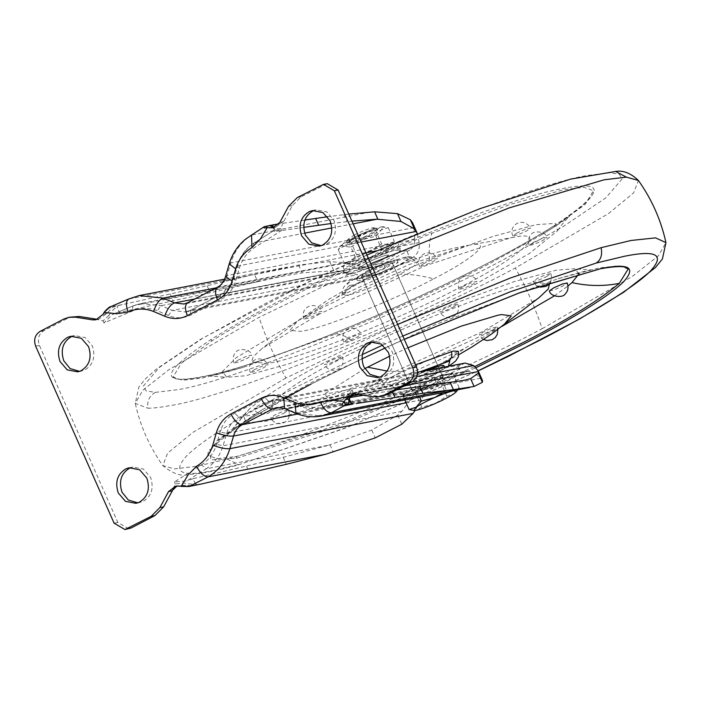 <?xml version="1.0" encoding="UTF-8"?>
<svg xmlns="http://www.w3.org/2000/svg" width="701" height="701" viewBox="0 0 701 701"><rect width="100%" height="100%" fill="white"/><g stroke="black" fill="none" stroke-linecap="round" stroke-linejoin="round"><path stroke-width="0.53" stroke-dasharray="3.5 2.63" d="M390.439 262.349C385.129 263.497 377.997 266.31 369.024 270.779L361.523 276.054L363.179 276.22C368.481 275.064 375.622 272.251 384.586 267.782L392.087 262.507L390.439 262.349M416.648 378.251L409.147 383.526L410.804 383.684C416.105 382.536 423.246 379.723 432.21 375.254L439.711 369.979L438.064 369.813C432.754 370.969 425.612 373.782 416.648 378.251L409.147 383.526L411.321 383.596C416.885 382.229 423.842 379.451 432.21 375.254L439.711 369.979L437.538 369.909C431.982 371.276 425.016 374.054 416.648 378.251M358.632 278.525C365.712 276.991 375.228 273.241 387.18 267.283L397.187 260.255L394.978 260.036C387.907 261.578 378.391 265.32 366.43 271.278L356.432 278.315L358.632 278.525M434.804 374.755L444.811 367.718L442.603 367.508C435.531 369.041 426.015 372.792 414.054 378.75L404.056 385.778L406.256 385.997C413.336 384.463 422.852 380.713 434.804 374.755M367.385 273.425L357.379 280.461L359.587 280.68C366.667 279.138 376.183 275.397 388.135 269.438L398.133 262.402L395.934 262.183C388.853 263.725 379.337 267.475 367.385 273.425M426.042 370.575L413.099 376.595L403.101 383.631L405.309 383.85C412.381 382.308 421.897 378.566 433.858 372.608L443.856 365.571M361.409 281.714L347.74 289.662L342.824 294.709L346.092 295.287C352.235 295.331 383.132 283.362 399.938 274.301L413.827 266.196L418.471 261.193L415.255 260.728C409.112 260.684 378.216 272.654 361.409 281.714L354.031 285.044L328.935 299.274L297.478 321.049L290.056 330.302L300.37 331.345C318.017 330.153 393.182 300.676 433.612 278.867C421.599 275.537 410.374 274.012 399.938 274.301M415.57 364.809L401.305 371.732L387.416 379.837L382.764 384.84L389.765 384.604C399.228 382.711 425.621 371.951 439.825 364.318L453.494 356.371L458.41 351.324M319.7 313.89L262.262 348.327L253.341 356.537L251.414 361.847L266.485 363.372C292.299 361.646 402.225 318.526 461.363 286.63C520.37 256.846 549.943 230.007 514.578 237.14L510.477 237.858L425.262 265.775L319.7 313.89M549.514 283.642L535.836 282.494C511.108 283.598 399.885 327.025 339.871 359.403C281.828 388.722 251.65 415.518 285.57 409.051L290.757 408.175L375.973 380.257L481.534 332.143L538.981 297.706M347.994 338.863L343.621 341.939L348.318 340.958L357.072 337.12L361.453 334.035L356.756 335.025L347.994 338.863M254.761 369.409L250.38 372.485L255.076 371.495L263.839 367.657L268.211 364.581L263.515 365.563L254.761 369.409M238.401 359.955L234.02 363.03L238.717 362.049L247.479 358.211L251.852 355.135L247.155 356.117L238.401 359.955M308.493 316.046L304.12 319.121L308.817 318.14L317.579 314.302L321.952 311.226L317.255 312.208L308.493 316.046M423.991 263.401L419.619 266.476L424.315 265.495L433.069 261.657L437.45 258.581L432.754 259.563L423.991 263.401M517.233 232.855L512.852 235.939L517.548 234.949L526.311 231.111L530.683 228.035L525.987 229.017L517.233 232.855M533.592 242.309L529.22 245.385L533.917 244.404L542.67 240.566L547.043 237.481L542.346 238.471L533.592 242.309M463.492 286.218L459.12 289.294L463.817 288.313L472.57 284.475L476.952 281.39L472.246 282.38L463.492 286.218M351.587 340.765C398.93 321.47 440.491 302.473 476.268 283.756L529.527 253.429L557.707 230.603L555.28 223.365L535.722 224.732L492.759 236.5L429.485 259.756C382.141 279.042 340.581 298.048 304.795 316.756L236.325 357.624L222.541 371.355L226.642 377.313L245.35 375.789L288.313 364.021L351.587 340.765C344.918 335.472 339.275 333.343 334.631 334.377C393.725 310.298 445.599 286.586 490.253 263.225L539.2 236.184L554.193 226.993L585.16 204.403L593.397 190.698L584.196 187.342L564.454 189.55L510.836 204.245L431.869 233.267C372.774 257.346 320.9 281.066 276.247 304.418C252.211 316.87 230.901 328.944 212.307 340.651L181.34 363.241L173.112 376.945L182.304 380.301L202.046 378.093L243.203 367.35L334.631 334.377M628.131 269.088L618.939 265.732L599.189 267.94L558.031 278.683L434.988 324.703L310.981 382.807L262.034 409.848L216.697 441.06L207.846 455.335L217.038 458.691L236.78 456.482L336.603 425.507L474.779 366.562M579.061 273.793L574.601 268.72L555.884 270.244L514.14 281.618L452.741 304.032L324.966 362.277C289.881 380.433 264.706 395.986 249.425 408.955L243.527 415.43L245.955 422.668L265.521 421.301L307.275 409.927L368.665 387.513L501.898 326.412M554.368 295.875L568.003 285.982M377.243 382.632L381.624 379.556L376.928 380.538L368.165 384.376L363.793 387.46L368.489 386.47L377.243 382.632M284.01 413.178L288.383 410.103L283.686 411.084L274.932 414.922L270.551 417.998L275.248 417.016L284.01 413.178M267.651 403.723L272.023 400.648L267.326 401.629L258.564 405.476L254.191 408.552L258.888 407.561L267.651 403.723M337.742 359.815L342.123 356.739L337.426 357.72L328.664 361.567L324.291 364.643L328.988 363.653L337.742 359.815M453.24 307.169L457.613 304.094L452.916 305.075L444.162 308.922L439.79 311.998L444.487 311.007L453.24 307.169M546.482 276.623L550.855 273.548L546.158 274.538L537.404 278.376L533.023 281.451L537.72 280.47L546.482 276.623M549.382 290.906L554.079 289.916L562.842 286.078L567.214 283.002M492.742 329.987L497.114 326.911L492.417 327.893L483.664 331.731L479.291 334.815L483.988 333.825L492.742 329.987M79.563 371.355L84.444 370.198C93.215 365.019 95.844 356.923 92.322 345.917L85.119 337.549L74.621 335.56L72.764 336.051M137.834 502.845L142.715 501.688C151.486 496.51 154.115 488.413 150.592 477.407L143.381 469.039L132.892 467.05L129.913 467.97M321.172 245.665L326.053 244.509C334.824 239.321 337.444 231.234 333.93 220.219L326.719 211.86L316.23 209.862L314.372 210.353M379.434 377.156L384.314 375.999C393.095 370.82 395.714 362.724 392.201 351.709L384.989 343.35L374.5 341.361L371.521 342.281M440.789 377.243L442.962 377.313L435.461 382.588C427.093 386.786 420.136 389.563 414.571 390.93L412.398 390.86L419.899 385.585C428.267 381.388 435.225 378.61 440.789 377.243M386.672 255.103C381.107 256.47 374.141 259.247 365.773 263.445L358.272 268.72L360.445 268.79C366.01 267.423 372.976 264.645 381.344 260.448L388.845 255.173L386.672 255.103M363.696 276.124L361.523 276.054L369.024 270.779C377.392 266.582 384.358 263.804 389.914 262.437L392.087 262.507L384.586 267.782C376.227 271.979 369.261 274.757 363.696 276.124M118.329 305.531L207.137 285.736L254.445 274.328L257.705 281.679L210.239 292.738L119.398 312.436L117.058 307.152L118.329 305.531L112.493 307.353L106.754 313.557L98.508 319.305L97.299 319.428M256.373 282.004L133.812 305.583L113.027 314.25L119.398 312.436M257.705 281.679L284.22 275.896L302.113 272.891L333.79 270.752L339.819 271.226L357.44 274.731L172.201 310.385L161.002 305.645L140.647 303.524L133.602 305.654L112.467 314.46L103.958 322.916L133.19 310.727C141.111 307.546 149.164 307.564 157.339 310.78L168.424 315.476C176.214 318.736 183.785 318.534 191.145 314.889L221.236 299.231C228.465 295.296 233.337 289.014 235.86 280.391L239.418 268.08C242.213 259.151 247.234 252.342 254.472 247.628L281.539 230.533C277.368 229.998 274.766 230.033 273.74 230.647L254.498 242.8C246.34 248.101 240.688 255.777 237.534 265.828L233.95 278.262C231.812 285.57 227.676 290.889 221.551 294.227L191.461 309.886L185.511 311.963L172.201 310.385L168.424 315.476M417.244 233.38L419.189 242.607C419.978 248.978 417.91 253.902 412.977 257.39L386.742 271.243L375.429 275.405L357.44 274.731M273.162 227.168L275.064 231.453L303.629 227.378M331.109 223.54L351.902 221.13M275.064 231.453L273.74 230.647L273.644 231.216L271.83 227.133L274.836 229.087L280.637 228.491L284.01 220.964L275.432 227.299L274.205 227.404M254.445 274.328L298.635 265.048L329.75 261.639L346.347 262.831L362.242 266.783L374.404 267.379L379.635 265.714L369.261 267.712L353.181 273.451L346.171 274.082L347.766 271.848L188.21 302.552L218.3 286.893C222.655 284.527 225.591 280.742 227.115 275.546L230.752 262.919C234.73 250.327 241.95 240.934 252.421 234.747L264.592 226.563L276.825 224.215M369.261 267.712L362.548 269.657L349.834 271.094L346.014 272.838L347.766 271.848M377.857 256.189L393.927 250.441L400.937 249.819L399.351 252.053L400.35 248.487L392.753 247.856L377.857 256.189L217.52 287.165M266.038 226.309L264.058 226.8M271.83 226.686L271.322 226.432M272.829 227.159L274.836 229.087M122.263 304.62L110.022 306.977L108.935 308.046L112.493 307.353M95.52 319.025L103.047 320.874L108.83 315.45L106.754 313.557L103.117 314.258M108.83 315.45C111.923 310.815 114.666 308.054 117.058 307.152M113.027 314.25L112.467 314.46M304.637 233.153L254.13 242.94L273.74 230.647M348.774 214.085L327.63 216.732M379.635 265.714L409.726 250.055L399.351 252.053M412.547 222.716L413.949 227.667L414.826 239.427C414.843 244.228 413.143 247.768 409.726 250.055M304.812 220.053L278.893 223.908M383.272 395.925L376.7 396.021L360.445 393.454L352.918 391.605L349.089 396.652L349.527 398.15M284.01 220.964L292.326 205.621L301.036 196.885L327.227 183.662M128.739 528.817L117.847 522.447L39.405 345.435C37.267 339.047 38.695 334.149 43.707 330.749L67.524 318.359L72.694 316.563M197.761 484.785L195.413 483.97C192.749 484.268 188.639 483.944 183.084 483.015L175.329 483.988L172.542 489.92M352.559 394.12L360.445 393.454M195.413 483.97L193.064 478.687L283.169 457.324L328.69 445.196L206.138 468.785C214.287 463.484 219.948 455.808 223.093 445.757L226.686 433.323C228.824 426.015 232.951 420.688 239.085 417.349L269.175 401.699L275.125 399.623L288.435 401.2L299.625 405.94L319.989 408.052L326.824 405.993L347.608 397.336L352.016 389.563L322.775 401.752C314.854 404.933 306.801 404.915 298.626 401.699L287.541 397.011C279.752 393.752 272.181 393.944 264.82 397.598L234.73 413.248C227.501 417.191 222.629 423.465 220.105 432.088L216.556 444.399C213.752 453.328 208.732 460.145 201.494 464.851L174.426 481.946L186.895 480.939L206.138 468.785L201.494 464.851M193.064 478.687L186.895 480.939M175.741 486.108L182.882 485.372L194.011 485.53M110.022 306.977L129.317 298.792L139.113 295.594M104.081 312.444L108.935 308.046M179.254 486.065L182.882 485.372L183.084 483.015M349.089 396.652L349.221 401.761L347.407 397.669L348.73 397.704L349.326 399.044M396.74 389.8L363.539 395.259M349.72 397.537L348.73 397.704M465.043 363.074L430.51 380.512C422.449 384.595 416.254 390.317 411.925 397.677L401.901 411.347L397.756 415.097L371.758 430.055L328.69 445.196M284.606 408.543L276.65 407.561L467.068 370.908L433.761 387.846C428.241 390.553 424.07 394.567 421.231 399.912L415.115 410.418M482.551 380.687L480.676 378.242L473.815 372.555L286.104 408.674L297.478 413.494L321.522 415.991M433.761 387.846L420.232 390.448L415.597 393.059L402.865 395.513L405.038 393.375L297.706 414.028M451.426 390.992L446.414 390.115L439.983 375.596L440.202 376.087L435.128 377.716L439.983 375.596L452.715 373.142L452.934 373.633L450.322 374.798L452.715 373.142L440.412 381.633L415.378 392.569L415.597 393.059M440.202 376.087L452.934 373.633M420.232 390.448L415.378 392.569L402.646 395.022L402.865 395.513M404.836 399.956L402.646 395.022L405.038 393.375M467.068 370.908L473.815 372.555M354.32 235.054C361.059 231.654 366.93 229.28 371.924 227.93L374.124 227.737L367.806 232.46C361.068 235.86 355.197 238.235 350.211 239.576L347.827 239.391L354.32 235.054M413.055 410.357L416.298 410.234L421.809 407.088L435.181 403.539L446.844 396.153L453.845 393.831L457.438 390.273M457.806 389.765L459.146 387.662L455.641 390.177M446.414 390.115L443.277 392.56M459.146 387.662L452.715 373.142L439.983 375.596L414.948 386.531L419.636 397.108M446.844 396.153L440.412 381.633M421.809 407.088L415.378 392.569L402.646 395.022L414.948 386.531M435.461 382.588C427.54 386.575 420.723 389.327 415.001 390.834L412.398 390.86L419.899 385.585C427.82 381.589 434.638 378.838 440.359 377.331L442.962 377.313L435.461 382.588M354.18 237.271C362.005 233.337 368.822 230.585 374.641 229.025L377.243 229.008L369.742 234.283C361.918 238.217 355.092 240.969 349.282 242.528L346.688 242.274L354.18 237.271M371.924 227.93L374.641 229.025M350.211 239.576L349.282 242.528M386.233 255.199L388.845 255.173L381.344 260.448C373.414 264.443 366.597 267.195 360.875 268.702L358.272 268.72L365.773 263.445C373.694 259.458 380.52 256.706 386.233 255.199M350.842 274.047L346.171 274.082L349.641 270.446L359.613 264.636C373.808 257.477 386.032 252.553 396.275 249.854L400.937 249.819L397.476 253.455L387.504 259.265C373.309 266.415 361.085 271.348 350.842 274.047M375.035 229.91L377.637 229.893L370.137 235.168C362.215 239.155 355.389 241.906 349.676 243.413L347.065 243.431L354.566 238.156C362.496 234.169 369.313 231.418 375.035 229.91M384.139 251.677C369.944 258.835 357.729 263.76 347.477 266.459L342.815 266.494L346.276 262.857L356.257 257.048C370.443 249.898 382.667 244.964 392.91 242.266L397.581 242.231L394.111 245.867L384.139 251.677M370.408 257.381L357.037 260.93L351.525 264.075L348.283 264.198L344.314 263.383L351.315 261.061L356.616 254.892L369.979 251.344L381.651 243.957L388.862 244.649L394.383 241.503L389.081 247.672L382.071 249.994L370.408 257.381C362.233 260.912 355.933 263.147 351.525 264.075L349.273 264.295L351.315 261.061C355.591 258.196 361.812 254.954 369.979 251.344C378.163 247.812 384.455 245.578 388.862 244.649L391.605 245.525L389.081 247.672C384.805 250.529 378.584 253.771 370.408 257.381M350.894 247.067L362.566 239.681C354.391 243.212 348.09 245.446 343.683 246.375L350.894 247.067L357.037 260.93M362.137 233.643C370.321 230.112 376.612 227.878 381.02 226.949L383.281 226.738L381.239 229.972C376.963 232.828 370.741 236.071 362.566 239.681L375.938 236.132L381.239 229.972L388.24 227.641L381.02 226.949L375.508 230.094L362.137 233.643L350.474 241.03L343.472 243.352C347.74 240.496 353.97 237.253 362.137 233.643M343.683 246.375L340.94 245.499L343.472 243.352L338.171 249.521L343.683 246.375M338.171 249.521L344.314 263.383M375.938 236.132L382.071 249.994M388.24 227.641L394.383 241.503M375.508 230.094L381.651 243.957M350.474 241.03L356.616 254.892M349.86 285.377C354.811 285.412 379.74 275.756 393.305 268.439C406.992 261.105 411.11 257.46 405.66 257.495C400.709 257.451 375.771 267.107 362.215 274.424C348.528 281.758 344.401 285.403 349.86 285.377C346.268 287.612 345.006 290.915 346.092 295.287M405.66 257.495L407.982 256.803L415.255 260.728M336.752 297.504L354.031 285.044L367.21 278.472L404.372 262.779C424.394 255.269 445.757 249.433 468.443 245.289L408.928 264.61L336.752 297.504L297.478 321.049L262.262 348.327M433.612 278.867C473.964 258.503 494.179 240.154 470.003 245.026L512.308 237.516M420.065 371.732L407.938 377.594C392.166 386.225 389.064 389.686 398.632 387.977C406.265 386.444 427.557 377.769 439.019 371.609L448.43 366.272M389.765 384.604L397.239 388.503L398.632 387.977M401.305 371.732L387.171 371.074M364.73 368.682L324.423 394.015L330.495 401.112L334.035 400.516L392.306 381.423L464.483 348.528L503.765 324.984M439.825 364.318L447.212 360.989L464.483 348.528M408 347.731L389.677 356.196M429.485 259.756C428.732 248.312 429.529 239.488 431.869 233.267M554.193 226.993L554.666 225.38C610.405 188.376 607.136 177.379 544.87 192.398C481.745 208.653 360.621 258.424 275.037 303.279C250.853 315.809 229.411 327.954 210.712 339.731C154.974 376.744 158.242 387.732 220.508 372.713C283.633 356.467 404.757 306.696 490.341 261.841C514.525 249.311 535.967 237.157 554.666 225.38L554.482 225.477C577.431 210.817 590.356 200.065 593.256 193.196L593.397 190.698M212.307 340.651L210.712 339.731M155.342 392.367L176.468 389.844C227.501 383.044 407.886 311.156 504.466 259.125L563.105 226.598L605.787 197.901L622.137 178.939L619.377 174.242L610.036 172.744L588.91 175.276C537.877 182.076 357.492 253.964 260.912 305.995L202.282 338.522L159.591 367.219L143.241 386.172L146.01 390.878L155.342 392.367C149.339 395.855 146.877 401.13 147.964 408.219C153.913 408.166 161.318 407.281 170.194 405.555C223.891 398.396 413.678 322.758 515.305 268.01L608.503 213.577L633.66 192.845L638.392 180.455M370.776 263.725L259.037 317.334L168.915 369.646L142.855 390.22L135.284 403.399L147.964 408.219M610.036 172.744L615.609 171.456M397.669 324.414L285.938 378.023C274.88 358.193 265.916 337.961 259.037 317.334M285.938 378.023L192.74 432.456L167.583 453.188L162.842 465.587L174.339 468.899L197.086 466.244L227.045 459.041C298.933 440.526 455.922 374.781 542.197 328.699C535.327 308.072 526.363 287.839 515.305 268.01M366.912 255.024L307.178 282.705L200.127 339.573L156.472 368.998L145.484 378.829L138.833 387.048L135.284 403.399C140.261 425.998 149.444 446.721 162.842 465.587L162.842 465.587C172.893 473.832 181.603 476.803 188.981 474.489C201.923 473.692 218.572 470.424 238.918 464.702L348.8 426.734L478.17 370.803M542.197 328.699L632.328 276.387L658.388 255.812L665.95 242.634M227.045 459.041L238.918 464.702L346.46 427.768L478.213 370.899M362.233 354.592L296.768 386.908C248.023 412.144 202.703 439.597 186.624 455.904C171.973 472.159 180.543 477.109 212.333 470.757L240.802 463.913M402.812 336.033L382.72 345.094M285.929 397.546L237.122 426.821L209.897 449.192L210.87 459.821L236.246 458.314L336.795 427.102L475.944 367.727M385.576 347.827L404.302 339.372L385.568 347.819M207.846 455.335L208.083 452.574L219.571 439.825L245.92 421.091L311.507 383.885L361.9 358.877L310.894 384.192M236.246 458.314L236.78 456.482M216.697 441.06L231.865 429.66L249.425 408.955M339.819 271.226L161.002 305.645L157.339 310.78M382.886 273.048L191.163 309.991L221.253 294.332L231.085 284.352L236.947 266.178C240.075 256.128 245.797 248.382 254.13 242.94M412.977 257.39L221.253 294.332M419.189 242.607L376.332 250.862M365.957 252.851L233.363 278.612M361.164 242.038L236.947 266.178M353.094 223.829L331.871 227.913M133.812 305.583C132.498 306.135 132.287 307.853 133.19 310.727M191.461 309.886C190.181 310.447 190.076 312.111 191.145 314.889M221.551 294.227C220.272 294.788 220.167 296.462 221.236 299.231M233.95 278.262C232.811 278.639 233.451 279.349 235.86 280.391M237.534 265.828C236.395 266.214 237.026 266.958 239.418 268.08M254.498 242.8C253.219 243.335 253.21 244.947 254.472 247.628M103.047 320.874L103.958 322.916M281.539 230.533L280.637 228.491M343.753 214.664L346.855 221.665M407.106 251.624L410.357 258.958M383.491 263.909L386.742 271.243M298.635 265.048L302.113 272.891M170.238 294.087L173.252 300.878M207.137 285.736L210.239 292.738M329.75 261.639L333.79 270.752M352.918 391.605L352.016 389.563M174.426 481.946L175.329 483.988M376.7 396.021L372.941 396.748M359.306 393.419L355.959 394.067M324.852 184.494L321.093 185.213M301.036 196.885L297.277 197.603M292.326 205.621L288.558 206.339M283.222 221.735L279.874 222.375M67.524 318.359L63.765 319.086M43.707 330.749L39.948 331.477M39.405 345.435L35.646 346.163M117.847 522.447L114.088 523.165M191.592 485.854L188.034 486.538M370.146 212.096L251.554 235.072M413.949 227.667L230.752 262.919L229.209 263.848M414.826 239.427L227.115 275.546L225.573 276.466M346.014 272.838L183.986 304.024L187.439 302.823M362.242 266.783L194.747 299.012M346.347 262.831L216.118 287.892M247.041 276.141L128.607 299.029M449.376 382.413L326.824 405.993L322.775 401.752M350.509 396.153L299.625 405.94L288.435 401.2C287.103 401.2 286.805 399.798 287.541 397.011M299.625 405.94C298.302 405.914 297.969 404.503 298.626 401.699M460.601 364.862L269.175 401.699L264.82 397.598M430.51 380.512L239.085 417.349L234.73 413.248M411.925 397.677L226.686 433.323L220.105 432.088M401.901 411.347L223.093 445.757L216.556 444.399M246.524 466.226L249.53 473.017M391.929 390.588L392.542 391.982M283.169 457.324L286.271 464.316M330.005 444.828L333.264 452.18M371.758 430.055L375.228 437.897M397.756 415.097L401.796 424.21M404.512 385.76L358.921 394.532M416.832 376.49L288.435 401.2M421.231 399.912L406.098 402.821M480.676 378.242L296.024 413.38M434.366 378.706L437.617 386.041M457.981 366.421L461.232 373.756M435.128 377.716L280.689 407.439M463.852 372.196L450.322 374.798M361.523 276.054L412.398 390.86L361.523 276.054M392.087 262.507L442.962 377.313L392.087 262.507M356.432 278.315L357.379 280.461M397.187 260.255L398.133 262.402M403.101 383.631L404.056 385.778M444.811 367.718L444.504 367.026M342.824 294.709C341.466 290.179 343.35 286.113 348.467 282.512L364.984 272.934L385.576 263.716C400.735 258.292 408.201 255.988 407.982 256.803C413.029 256.373 416.534 257.837 418.471 261.193M448.806 366.194L436.881 372.783L419.969 380.555L406.378 385.778L397.239 388.503C390.895 389.511 387.416 389.502 386.794 388.477L382.764 384.84M288.935 408.517L332.791 400.744L367.972 392.665L396.941 383.228L434.033 367.552L458.813 354.715M343.621 341.939C338.618 331.661 353.576 321.785 361.453 334.035M250.38 372.485C245.376 362.207 260.334 352.331 268.211 364.581M234.02 363.03C232.557 358.465 233.188 354.881 235.93 352.305C237.867 347.81 250.844 348.94 251.852 355.135M304.12 319.121C299.117 308.852 314.057 298.968 321.952 311.226M419.619 266.476C414.606 256.198 429.573 246.323 437.45 258.581M512.852 235.939C507.848 225.661 522.806 215.785 530.683 228.035M529.22 245.385C527.748 240.82 528.388 237.236 531.121 234.651C533.058 230.165 546.044 231.286 547.043 237.481M459.12 289.294C457.648 284.729 458.288 281.145 461.021 278.56C462.958 274.073 475.944 275.195 476.952 281.39M557.707 230.603C562.036 223.496 570.202 215.312 569.58 216.188L565.987 218.949C560.791 222.839 551.862 228.579 539.2 236.184M243.203 367.35C221.963 373.51 210.23 376.533 207.987 376.419C207.382 375.841 213.603 376.139 226.642 377.313M173.112 376.945L175.11 378.54C186.115 381.686 214.12 375.85 259.107 361.033C343.499 334.14 496.387 263.97 554.482 225.477M558.031 278.683C579.228 272.531 590.969 269.508 593.256 269.613C593.852 270.192 587.64 269.894 574.601 268.72M262.034 409.848L231.663 429.844L238.375 422.563L243.527 415.43M381.624 379.556C386.628 389.835 371.67 399.71 363.793 387.46M288.383 410.103C293.386 420.381 278.428 430.248 270.551 417.998M272.023 400.648C273.486 405.213 272.855 408.797 270.113 411.382C268.176 415.868 255.199 414.747 254.191 408.552M342.123 356.739C347.126 367.009 332.178 376.893 324.291 364.643M457.613 304.094C462.625 314.372 447.667 324.248 439.79 311.998M550.855 273.548L551.687 277.885L550.434 282.293M537.956 286.402L535.643 284.948L533.023 281.451M497.114 326.911L497.85 329.461M483.637 339.477L481.902 338.303L479.291 334.815M74.621 335.56L70.862 336.278M77.706 371.845L81.465 371.127M132.892 467.05L129.133 467.777M135.976 503.336L139.736 502.617M316.23 209.862L312.471 210.589M319.314 246.156L323.073 245.429M374.5 341.361L370.733 342.079M377.585 377.646L381.344 376.919M284.22 275.896L140.647 303.524L133.602 305.654M191.163 309.991L185.511 311.963L375.429 275.405M342.815 266.494L345.584 272.75M397.581 242.231L400.35 248.487M273.39 227.238L275.432 227.299L272.698 227.825M95.879 319.814L97.334 319.411M374.404 267.379L362.548 269.657M224.635 279.138L287.252 267.081M463.571 380.424L319.989 408.052C312.856 409.366 305.881 408.648 299.073 405.897M417.638 372.196L275.125 399.623L287.857 401.147M347.827 239.391L346.688 242.274M377.033 228.833L374.124 227.737M377.637 229.893L377.243 229.008M346.68 242.546L347.065 243.431M391.605 245.525L392.665 244.114M384.262 226.826L383.281 226.738M339.88 246.91L340.94 245.499M348.283 264.198L349.273 264.295"/><path stroke-width="1.05" d="M444.811 367.718L443.856 365.571L441.648 365.352L426.042 370.575M448.806 366.194L455.597 361.129L458.401 356.748L458.41 351.324L453.179 351.061L415.57 364.809M458.813 354.715L472.299 346.758L491.401 334.132L538.981 297.706L548.296 288.978L549.514 283.642M474.779 366.562L524.996 341.615C568.783 318.955 600.214 299.537 619.281 283.362L628.131 269.088C626.913 265.881 617.721 265.767 600.555 268.737L518.968 293.009L404.302 339.372L520.755 292.352L600.853 268.632C628.946 263.024 636.526 267.396 623.575 281.767C609.362 296.181 569.3 320.453 526.206 342.754L475.944 367.727M568.003 285.982L571.981 282.599L579.061 273.793M501.898 326.412L554.368 295.875M567.214 283.002L562.517 283.984L553.764 287.822L549.382 290.906C550.39 297.101 563.367 298.223 565.313 293.737C568.047 291.152 568.686 287.568 567.214 283.002M72.764 336.051L71.651 336.48C62.871 341.667 60.251 349.764 63.773 360.77L70.082 368.551L79.563 371.355M88.563 346.636L81.351 338.276L70.862 336.278L67.883 337.207C59.112 342.386 56.492 350.482 60.006 361.497L67.217 369.856L77.706 371.845L80.685 370.925C89.456 365.738 92.085 357.65 88.563 346.636M146.833 478.126L139.622 469.766L129.133 467.777L126.154 468.697C117.382 473.876 114.754 481.973 118.276 492.987L125.479 501.346L135.976 503.336L138.956 502.415C147.727 497.237 150.347 489.14 146.833 478.126M129.913 467.97C121.142 473.157 118.522 481.254 122.035 492.26L128.353 500.041L137.834 502.845M314.372 210.353L313.251 210.791C304.479 215.969 301.851 224.066 305.373 235.08L311.691 242.861L321.172 245.665M330.162 220.946L322.959 212.578L312.471 210.589L309.491 211.509C300.72 216.697 298.091 224.793 301.614 235.799L308.817 244.167L319.314 246.156L322.285 245.236C331.056 240.049 333.685 231.952 330.162 220.946M388.433 352.437L381.23 344.068L370.733 342.079L367.762 343.008C358.991 348.187 356.362 356.283 359.885 367.289L367.087 375.657L377.585 377.646L380.555 376.726C389.327 371.539 391.955 363.442 388.433 352.437M371.521 342.281C362.75 347.459 360.121 355.556 363.644 366.57L369.953 374.352L379.434 377.156M417.244 233.38L414.361 228.841L400.946 221.472L377.059 219.211L353.094 223.829M303.629 227.378L331.109 223.54M351.902 221.13L377.059 219.211M278.893 223.908L273.644 224.723L271.83 226.686M274.205 227.404L269.605 225.626L264.592 226.563C262.971 227.904 263.874 228.228 267.283 227.536L272.698 227.825L279.874 222.375L288.558 206.339L297.277 197.603L323.468 184.389L334.359 190.76L412.793 367.771C414.939 374.159 413.502 379.057 408.49 382.457L384.674 394.838L379.513 396.643L372.941 396.748L355.959 394.067L352.559 394.12L345.33 399.666L344.366 401.489L345.137 404.801L348.704 404.118L348.958 398.974L353.83 393.962L350.666 395.96L348.958 398.974L345.33 399.666M269.605 225.626L273.644 224.723M269.193 227.86L274.249 227.387M97.299 319.428L95.52 319.025L97.334 319.411M327.63 216.732L304.812 220.053M416.902 232.539L412.547 222.716L410.322 219.728L397.476 213.63L374.588 211.825L348.774 214.085M323.468 184.389L327.227 183.662L338.119 190.032L416.56 367.044C418.699 373.431 417.27 378.33 412.258 381.73L388.442 394.12L379.513 396.643M171.911 490.91L177.038 485.942L174.207 487.51L171.955 491.515L171.911 490.91L168.564 491.559L159.881 507.585L151.171 516.322L124.98 529.544L114.088 523.165L35.646 346.163C33.499 339.775 34.936 334.876 39.948 331.477L63.765 319.086L68.935 317.281L79.266 316.458L95.52 319.025M171.955 491.515L163.64 506.867L154.93 515.603L131.113 527.993L124.98 529.544M68.935 317.281L75.506 317.185L92.479 319.866L95.879 319.814L103.117 314.258L104.081 312.444L109.891 307.003C110.881 305.715 105.15 310.604 104.081 312.444L116.716 313.759L128.125 312.033C125.558 304.681 125.952 300.273 129.317 298.792M168.564 491.559L175.741 486.108L189.48 486.284L201.722 483.927L188.814 486.529L181.165 486.389L188.113 474.875L196.49 466.314C200.276 473.289 204.175 476.794 208.215 476.829L189.48 486.284L181.165 486.389M266.038 226.309L267.283 227.536L260.325 239.05L251.948 247.611C244.079 252.264 238.647 259.326 235.65 268.807L232.101 281.11C229.577 289.741 224.706 296.015 217.468 299.958L187.377 315.608C180.026 319.262 172.455 319.454 164.665 316.195L153.58 311.498C144.888 308.107 136.397 308.282 128.125 312.033M188.034 486.538L189.48 486.284M349.527 398.15L349.221 401.761L353.085 403.986L348.704 404.118M353.085 403.986L344.051 405.87L345.137 404.801M270.463 225.319L264.058 226.8M415.115 410.418L413.073 413.406L401.796 424.21L375.228 437.897L325.93 454.178L286.271 464.316L201.722 483.927M356.283 403.513L422.887 393.243L453.407 389.677L474.069 386.479L482.358 382.299L482.551 380.687L478.196 370.864L473.674 365.554L416.832 376.49M363.539 395.259L349.72 397.537M396.74 389.8L463.571 380.424L470.59 378.636L478.319 373.186L478.441 371.53L404.512 385.76M196.49 466.314C204.368 461.661 209.801 454.598 212.789 445.126L216.346 432.815C218.861 424.193 223.742 417.91 230.971 413.976L261.061 398.317C268.422 394.672 275.992 394.47 283.782 397.73L294.867 402.427C303.559 405.826 312.041 405.642 320.322 401.892L331.722 400.166L344.366 401.489C341.764 403.995 341.65 405.458 344.051 405.87L331.319 412.784L321.522 415.991L469.652 387.478M417.638 372.196L465.043 363.074L473.674 365.554M455.641 390.177L453.635 390.808L456.377 391.684L457.806 389.765M456.377 391.684L453.845 393.831C449.569 396.687 443.347 399.929 435.181 403.539C426.997 407.071 420.705 409.305 416.298 410.234L414.037 410.444L416.079 407.211C420.355 404.354 426.576 401.112 434.751 397.502C442.927 393.971 449.227 391.736 453.635 390.808L451.426 390.992M443.277 392.56L434.751 397.502L421.38 401.051L416.079 407.211L409.077 409.542L414.037 410.444M421.38 401.051L419.636 397.108M409.077 409.542L404.836 399.956M448.43 366.272L449.797 360.91L420.065 371.732M451.365 351.446C452.522 355.801 451.505 359.061 448.325 361.225M387.171 371.074L367.622 367.166L364.73 368.682M503.765 324.984L511.222 315.853L501.618 314.583L498.069 315.178L461.302 326.114L408 347.731M389.677 356.196L367.622 367.166M366.912 255.024L479.703 208.749L570.561 179.123L615.609 171.456L626.387 177.134L604.148 179.789L509.075 207.934L370.776 263.725M615.609 171.456C623.128 170.141 630.725 173.138 638.392 180.455L626.387 177.134M638.392 180.455C651.79 199.312 660.982 220.035 665.95 242.634L655.549 237.867L631.04 240.478L601.081 247.681L510.477 277.964L397.669 324.414M601.081 247.681C602.536 254.682 600.941 259.799 596.288 263.033L510.109 291.844L402.812 336.033M478.17 370.803L540.322 340.038C589.077 314.81 634.387 287.349 650.475 271.042C665.126 254.796 656.557 249.845 624.766 256.189L596.288 263.033M382.72 345.094L362.233 354.592M310.894 384.192L285.929 397.546M385.568 347.819L361.9 358.868L385.576 347.827M619.281 283.362C603.684 286.42 587.92 286.166 571.981 282.599M376.332 250.862L365.957 252.851M416.35 231.418L361.164 242.038M331.871 227.913L304.637 233.153M272.724 226.169L273.162 227.168M315.643 218.44L318.648 225.231M397.476 213.63L400.946 221.472M410.322 219.728L414.361 228.841M374.588 211.825L377.848 219.176M163.64 506.867L159.881 507.585M154.93 515.603L151.171 516.322M388.442 394.12L384.674 394.838M412.258 381.73L408.49 382.457M416.56 367.044L412.793 367.771M338.119 190.032L334.359 190.76M79.266 316.458L75.506 317.185M95.827 319.218L92.479 319.866M131.113 527.993L127.354 528.712M194.747 299.012L174.531 302.902L183.986 304.024L187.439 302.823L217.52 287.165C221.183 285.351 223.864 281.784 225.573 276.466L232.101 281.11M216.118 287.892L163.158 298.091L174.531 302.902C170.615 304.383 167.32 308.817 164.665 316.195M109.891 307.003L128.633 299.02L139.113 295.594L163.158 298.091C159.258 299.572 156.06 304.05 153.58 311.498M263.979 226.861L251.554 235.072L251.948 247.611M225.573 276.466L229.209 263.848L235.65 268.807M218.3 286.893C214.962 288.356 214.681 292.711 217.468 299.958M188.21 302.552C184.871 304.015 184.591 308.37 187.377 315.608M216.346 432.815C223.417 435.391 229.139 436.46 233.521 436.031L229.875 448.666C225.906 461.258 218.686 470.643 208.215 476.829L325.93 454.178M230.971 413.976C234.537 421.064 238.322 424.64 242.336 424.683C237.981 427.058 235.045 430.843 233.521 436.031L406.098 402.821M212.789 445.126C219.807 447.895 225.503 449.069 229.875 448.666L413.073 413.406M349.326 399.044L351.07 402.987M392.542 391.982L394.935 397.379M450.147 382.325L453.407 389.677M419.794 386.251L422.887 393.243M470.59 378.636L474.069 386.479M478.319 373.186L482.358 382.299M358.921 394.532L350.509 396.153M449.034 390.133L331.319 412.784C327.332 412.731 323.66 409.095 320.322 401.892M297.706 414.028L242.336 424.683L272.426 409.034C268.413 408.981 264.627 405.415 261.061 398.317M294.867 402.427L296.024 413.38C304.26 416.718 312.76 417.594 321.522 415.991M283.782 397.73L284.606 408.543L296.024 413.38M284.606 408.543L276.65 407.561L272.426 409.034L280.689 407.439M665.95 242.634L662.419 258.958L655.409 267.563L623.68 292.256L579.403 319.078L508.751 356.161L478.213 370.899M550.434 282.293L548.953 284.282L545.983 286.376L540.515 287.147L537.956 286.402M497.85 329.461L497.307 334.351L495.213 337.645L492.242 339.74L486.766 340.502L483.637 339.477M271.83 227.124L271.322 226.432L273.39 227.238M139.113 295.594L224.635 279.138M229.209 263.848C232.206 253.981 237.586 245.806 245.359 239.321L251.554 235.072"/></g></svg>

